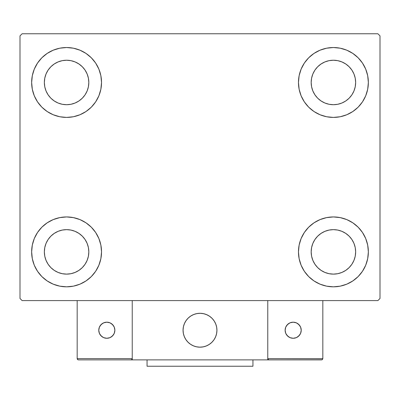 <?xml version="1.0" encoding="UTF-8"?>
<svg xmlns="http://www.w3.org/2000/svg" width="400" height="400" viewBox="0 0 400 400"><rect width="100%" height="100%" fill="white"/><g stroke="black" fill="none" stroke-linecap="round" stroke-linejoin="round"><path stroke-width="0.6" d="M34.305 265.255L32.32 258.7L31.645 251.88A34.94 34.94 0 0 1 66.59 216.94A34.94 34.94 0 0 1 101.53 251.88L100.86 258.7L98.87 265.255L95.64 271.295L91.295 276.59L86 280.935L79.96 284.165L73.405 286.15L66.59 286.825L59.77 286.15L53.215 284.165L47.175 280.935L41.88 276.59L37.535 271.295L34.305 265.255L32.32 258.7L31.645 251.88L32.32 245.065L34.305 238.51L37.535 232.47L41.88 227.175L47.175 222.83L53.215 219.6L59.77 217.615L66.59 216.94L73.405 217.615L79.96 219.6L86 222.83L91.295 227.175L95.64 232.47L98.87 238.51L100.86 245.065L101.53 251.88A34.94 34.94 0 0 1 66.59 286.825A34.94 34.94 0 0 1 31.645 251.88L32.32 245.065L34.305 238.51M365.695 69.1L367.68 75.655L368.355 82.47A34.94 34.94 0 0 1 333.41 117.41A34.94 34.94 0 0 1 298.47 82.47A34.94 34.94 0 0 1 333.41 47.53A34.94 34.94 0 0 1 368.355 82.47L367.68 89.285L365.695 95.84L362.465 101.885L358.12 107.18L352.825 111.525L346.785 114.75L340.23 116.74L333.41 117.41L326.595 116.74L320.04 114.75L314 111.525L308.705 107.18L304.36 101.885L301.13 95.84L299.14 89.285L298.47 82.47L299.14 75.655L301.13 69.1L304.36 63.06L308.705 57.765L314 53.42L320.04 50.19L326.595 48.2L333.41 47.53L340.23 48.2L346.785 50.19L352.825 53.42L358.12 57.765L362.465 63.06L365.695 69.1L367.68 75.655L368.355 82.47L367.68 89.285L365.695 95.84M365.695 238.51L367.68 245.065L368.355 251.88A34.94 34.94 0 0 1 333.41 286.825A34.94 34.94 0 0 1 298.47 251.88A34.94 34.94 0 0 1 333.41 216.94A34.94 34.94 0 0 1 368.355 251.88L367.68 258.7L365.695 265.255L362.465 271.295L358.12 276.59L352.825 280.935L346.785 284.165L340.23 286.15L333.41 286.825L326.595 286.15L320.04 284.165L314 280.935L308.705 276.59L304.36 271.295L301.13 265.255L299.14 258.7L298.47 251.88L299.14 245.065L301.13 238.51L304.36 232.47L308.705 227.175L314 222.83L320.04 219.6L326.595 217.615L333.41 216.94L340.23 217.615L346.785 219.6L352.825 222.83L358.12 227.175L362.465 232.47L365.695 238.51L367.68 245.065L368.355 251.88L367.68 258.7L365.695 265.255M34.305 95.84L32.32 89.285L31.645 82.47A34.94 34.94 0 0 1 66.59 47.53A34.94 34.94 0 0 1 101.53 82.47L100.86 89.285L98.87 95.84L95.64 101.885L91.295 107.18L86 111.525L79.96 114.75L73.405 116.74L66.59 117.41L59.77 116.74L53.215 114.75L47.175 111.525L41.88 107.18L37.535 101.885L34.305 95.84L32.32 89.285L31.645 82.47L32.32 75.655L34.305 69.1L37.535 63.06L41.88 57.765L47.175 53.42L53.215 50.19L59.77 48.2L66.59 47.53L73.405 48.2L79.96 50.19L86 53.42L91.295 57.765L95.64 63.06L98.87 69.1L100.86 75.655L101.53 82.47A34.94 34.94 0 0 1 66.59 117.41A34.94 34.94 0 0 1 31.645 82.47L32.32 75.655L34.305 69.1M48.1 94.825L50.865 98.195L48.1 94.825L46.045 90.98L44.78 86.81L44.355 82.47A22.235 22.235 0 0 1 66.59 60.235A22.235 22.235 0 0 1 88.825 82.47A22.235 22.235 0 0 1 66.59 104.705A22.235 22.235 0 0 1 44.355 82.47L44.78 78.135L46.045 73.96L44.78 78.135M314.925 264.235L317.69 267.605L314.925 264.235L312.87 260.39L311.605 256.22L311.175 251.88A22.235 22.235 0 0 1 333.41 229.645A22.235 22.235 0 0 1 355.645 251.88A22.235 22.235 0 0 1 333.41 274.12A22.235 22.235 0 0 1 311.175 251.88L311.605 247.545L312.87 243.375L311.605 247.545M314.925 94.825L317.69 98.195L314.925 94.825L312.87 90.98L311.605 86.81L311.175 82.47A22.235 22.235 0 0 1 333.41 60.235A22.235 22.235 0 0 1 355.645 82.47A22.235 22.235 0 0 1 333.41 104.705A22.235 22.235 0 0 1 311.175 82.47L311.605 78.135L312.87 73.96L311.605 78.135M48.1 264.235L50.865 267.605L48.1 264.235L46.045 260.39L44.78 256.22L44.355 251.88A22.235 22.235 0 0 1 66.59 229.645A22.235 22.235 0 0 1 88.825 251.88A22.235 22.235 0 0 1 66.59 274.12A22.235 22.235 0 0 1 44.355 251.88L44.78 247.545L46.045 243.375L44.78 247.545M377.88 33.765L22.12 33.765L20 35.88L20 298.47L22.12 300.59L377.88 300.59L380 298.47L380 35.88L377.88 33.765L22.12 33.765L20 35.88L20 298.47L22.12 300.59L377.88 300.59L380 298.47L380 35.88L377.88 33.765M50.865 98.195L54.235 100.96L50.865 98.195M58.08 103.015L62.25 104.28L58.08 103.015L54.235 100.96M78.94 100.96L82.31 98.195L85.075 94.825L82.31 98.195L78.94 100.96L75.095 103.015L70.925 104.28L66.59 104.705L62.25 104.28M87.13 90.98L88.395 86.81L87.13 90.98L85.075 94.825M85.075 70.115L82.31 66.75L78.94 63.985L82.31 66.75L85.075 70.115L87.13 73.96L88.395 78.135L88.825 82.47L88.395 86.81M75.095 61.93L70.925 60.665L75.095 61.93L78.94 63.985M54.235 63.985L50.865 66.75L48.1 70.115L50.865 66.75L54.235 63.985L58.08 61.93L62.25 60.665L66.59 60.235L70.925 60.665M317.69 267.605L321.06 270.37L317.69 267.605M324.905 272.425L329.075 273.69L324.905 272.425L321.06 270.37M345.765 270.37L349.135 267.605L351.9 264.235L349.135 267.605L345.765 270.37L341.92 272.425L337.75 273.69L333.41 274.12L329.075 273.69M353.955 260.39L355.22 256.22L353.955 260.39L351.9 264.235M351.9 239.53L349.135 236.16L345.765 233.395L349.135 236.16L351.9 239.53L353.955 243.375L355.22 247.545L355.645 251.88L355.22 256.22M341.92 231.34L337.75 230.075L341.92 231.34L345.765 233.395M321.06 233.395L317.69 236.16L314.925 239.53L317.69 236.16L321.06 233.395L324.905 231.34L329.075 230.075L333.41 229.645L337.75 230.075M317.69 98.195L321.06 100.96L317.69 98.195M324.905 103.015L329.075 104.28L324.905 103.015L321.06 100.96M345.765 100.96L349.135 98.195L351.9 94.825L349.135 98.195L345.765 100.96L341.92 103.015L337.75 104.28L333.41 104.705L329.075 104.28M353.955 90.98L355.22 86.81L353.955 90.98L351.9 94.825M351.9 70.115L349.135 66.75L345.765 63.985L349.135 66.75L351.9 70.115L353.955 73.96L355.22 78.135L355.645 82.47L355.22 86.81M341.92 61.93L337.75 60.665L333.41 60.235L337.75 60.665L341.92 61.93L345.765 63.985M321.06 63.985L317.69 66.75L314.925 70.115L317.69 66.75L321.06 63.985L324.905 61.93L329.075 60.665L333.41 60.235M50.865 267.605L54.235 270.37L50.865 267.605M58.08 272.425L62.25 273.69L58.08 272.425L54.235 270.37M78.94 270.37L82.31 267.605L85.075 264.235L82.31 267.605L78.94 270.37L75.095 272.425L70.925 273.69L66.59 274.12L62.25 273.69M87.13 260.39L88.395 256.22L87.13 260.39L85.075 264.235M85.075 239.53L82.31 236.16L78.94 233.395L82.31 236.16L85.075 239.53L87.13 243.375L88.395 247.545L88.825 251.88L88.395 256.22M75.095 231.34L70.925 230.075L75.095 231.34L78.94 233.395M54.235 233.395L50.865 236.16L48.1 239.53L50.865 236.16L54.235 233.395L58.08 231.34L62.25 230.075L66.59 229.645L70.925 230.075M46.045 73.96L48.1 70.115M312.87 243.375L314.925 239.53M312.87 73.96L314.925 70.115M46.045 243.375L48.1 239.53M183.06 330.235A16.94 16.94 0 0 1 200 313.295A16.94 16.94 0 0 1 216.94 330.235L216.615 326.93L215.65 323.75L214.085 320.825L211.98 318.255L209.41 316.15L206.485 314.585L203.305 313.62L200 313.295L196.695 313.62L193.515 314.585L190.59 316.15L188.02 318.255L185.915 320.825L184.35 323.75L183.385 326.93L183.06 330.235L183.385 333.54L184.35 336.72L185.915 339.645L188.02 342.215L190.59 344.32L193.515 345.885L196.695 346.85L200 347.175L203.305 346.85L206.485 345.885L209.41 344.32L211.98 342.215L214.085 339.645L215.65 336.72L216.615 333.54L216.94 330.235A16.94 16.94 0 0 1 200 347.175A16.94 16.94 0 0 1 183.06 330.235M322.825 358.61L267.765 358.61L267.765 300.59L267.765 358.61L322.825 358.61L322.45 359.51L322.825 358.61L322.825 300.59L322.825 358.61L322.04 359.785L267.765 359.88L267.765 300.59L267.765 359.88L132.235 359.88L132.235 300.59L267.765 300.59L132.235 300.59L132.235 359.88L78.445 359.88L130.965 359.88L131.865 359.51L132.235 358.61L77.175 358.61L77.175 300.59L77.175 358.61L77.55 359.51L78.445 359.88L77.55 359.51L77.96 359.785L77.175 358.61L77.275 359.1M267.765 358.61L268.135 359.51L267.86 359.1L269.035 359.88L130.965 359.88L131.865 359.51L130.965 359.88L131.865 359.51L132.235 358.61L77.175 358.61M183.12 331.68L183.345 333.325M183.725 334.945L184.265 336.515M184.96 338.03L185.795 339.465M186.765 340.815L187.87 342.06M191.825 345.07L193.315 345.8M198.125 347.07L199.78 347.175M201.445 347.115L203.09 346.89M204.71 346.51L206.28 345.97M207.795 345.28L209.23 344.44M210.58 343.47L211.825 342.365L210.58 343.47M212.955 341.15L213.965 339.825M214.835 338.415L215.565 336.92M216.835 332.11L216.94 330.455M216.88 328.79L216.655 327.145M216.275 325.525L215.735 323.955M215.04 322.44L214.205 321.005M213.235 319.655L212.13 318.41M208.175 315.4L206.685 314.67M201.875 313.4L200.22 313.295M198.555 313.355L196.91 313.58M195.29 313.96L193.72 314.5M192.205 315.195L190.77 316.03M189.42 317.005L188.175 318.105M187.045 319.32L186.035 320.645M185.165 322.06L184.435 323.55M183.165 328.36L183.06 330.02M197.125 313.54A16.94 16.94 0 0 1 216.695 327.36A16.94 16.94 0 0 1 202.875 346.93A16.94 16.94 0 0 1 183.305 333.11A16.94 16.94 0 0 1 197.125 313.54L193.92 314.42L190.955 315.91L188.335 317.95L186.16 320.465L184.52 323.35L183.475 326.505L183.065 329.8L183.305 333.11L184.185 336.315L185.675 339.28L187.715 341.905L190.23 344.075L193.115 345.715L196.27 346.76L199.565 347.17L202.875 346.93L206.08 346.05L209.045 344.56L211.665 342.52L213.84 340.005L215.48 337.12L216.525 333.965L216.935 330.67L216.695 327.36L215.815 324.155L214.325 321.19L212.285 318.57L209.77 316.395L206.885 314.755L203.73 313.71L200.435 313.3L197.125 313.54M267.765 300.59L322.825 300.59L267.765 300.59M269.035 359.88L268.135 359.51L269.035 359.88L321.555 359.88L322.45 359.51M268.135 359.51L268.55 359.785M132.14 359.1L131.865 359.51M301.225 330.235A8.045 8.045 0 0 1 293.175 338.28A8.045 8.045 0 0 1 285.13 330.235A8.045 8.045 0 0 1 293.175 322.19A8.045 8.045 0 0 1 301.225 330.235L300.61 327.155L298.865 324.545L296.255 322.8L293.175 322.19L290.095 322.8L287.485 324.545L285.74 327.155L285.13 330.235L285.74 333.315L287.485 335.925L290.095 337.67L293.175 338.28L296.255 337.67L298.865 335.925L300.61 333.315L301.225 330.235M286.485 334.705L288.705 336.925M297.645 336.925L299.865 334.705M299.865 325.765L297.645 323.545M288.705 323.545L286.485 325.765M106.825 322.19A8.045 8.045 0 0 1 114.87 330.235A8.045 8.045 0 0 1 106.825 338.28A8.045 8.045 0 0 1 98.775 330.235A8.045 8.045 0 0 1 106.825 322.19L103.745 322.8L101.135 324.545L99.39 327.155L98.775 330.235L99.39 333.315L101.135 335.925L103.745 337.67L106.825 338.28L109.905 337.67L112.515 335.925L114.26 333.315L114.87 330.235L114.26 327.155L112.515 324.545L109.905 322.8L106.825 322.19M111.295 336.925L113.515 334.705M113.515 325.765L111.295 323.545M102.355 323.545L100.135 325.765M100.135 334.705L102.355 336.925M252.94 359.88L252.94 366.235L147.06 366.235L147.06 359.88L147.06 366.235L252.94 366.235L252.94 359.88"/></g></svg>
